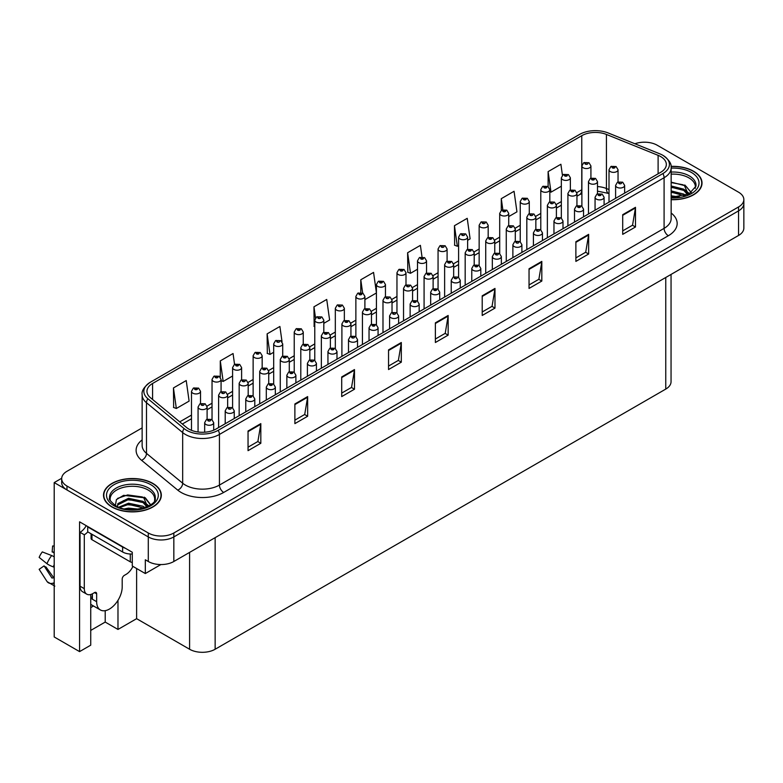 <?xml version="1.0" encoding="UTF-8"?>
<svg xmlns="http://www.w3.org/2000/svg" width="783" height="783" viewBox="0 0 783 783"><rect width="100%" height="100%" fill="white"/><g stroke="black" fill="none" stroke-linecap="round" stroke-linejoin="round"><path stroke-width="1.17" d="M90.73 607.588A19.272 11.128 120 0 0 91.582 607.128A19.272 11.128 120 0 0 93.402 605.925M90.73 594.483L90.73 645.172L79.572 651.613L79.572 521.83L132.288 552.26L132.288 566.021L145.315 573.548L145.315 559.776L148.29 561.499A18.068 10.433 0 0 0 173.836 561.499L738.555 235.458A18.068 10.433 0 0 0 743.85 228.088L743.85 203.502A18.068 10.433 0 0 1 738.555 210.881A18.068 10.433 0 0 0 743.85 203.502L743.85 199.577A18.068 10.433 0 0 0 738.555 192.197L657.24 145.246A18.068 10.433 0 0 0 634.915 143.769M160.887 564.553L145.315 573.548M645.153 142.203L643.783 142.203M142.134 427.9L66.976 471.288A18.068 10.433 0 0 0 61.681 478.667A18.068 10.433 0 0 0 66.976 486.037L148.29 532.988A18.068 10.433 0 0 0 173.836 532.988L173.836 536.923L738.555 210.881L173.836 536.923A18.068 10.433 0 0 1 148.29 536.923A18.068 10.433 0 0 0 173.836 536.923L173.836 561.499M79.572 651.613L54.203 636.961L54.203 482.592L148.29 536.923L66.976 489.972A18.068 10.433 0 0 1 61.681 482.592L61.681 478.667M61.7 478.266L54.203 482.592M671.051 274.441L671.051 381.722A18.068 10.433 180 0 1 665.756 389.092L215.139 649.254A18.068 10.433 180 0 1 189.594 649.254L136.624 618.678L136.624 568.527M136.624 618.678L117.979 629.444L117.979 600.326M90.73 630.423L105.206 622.074L117.979 629.444M105.206 622.074L105.206 610.671M671.148 199.675A28.902 16.688 0 0 0 702.018 183.026A28.902 16.688 0 0 0 693.562 171.232A28.902 16.688 0 0 0 671.051 166.387M152.851 483.405A28.902 16.688 0 0 0 121.355 479.793A28.902 16.688 0 0 0 103.513 495.208A28.902 16.688 0 0 0 111.979 507.002A28.902 16.688 0 0 0 143.475 510.624A28.902 16.688 0 0 0 161.318 495.208A28.902 16.688 0 0 0 152.851 483.405M660.686 156.58A19.272 11.128 180 0 1 666.333 164.45A19.272 11.128 180 0 1 660.686 172.309L216.03 429.035A19.272 11.128 180 0 1 186.618 427.547L150.434 397.705A19.272 11.128 180 0 1 146.95 391.324A19.272 11.128 180 0 1 152.587 383.464L581.759 135.684A19.272 11.128 180 0 1 606.433 134.441L658.111 155.337A19.272 11.128 180 0 1 660.686 156.58M662.878 155.318A22.364 12.91 0 0 0 659.893 153.869L608.205 132.973A22.364 12.91 0 0 0 579.567 134.422L150.405 382.202A22.364 12.91 0 0 0 150.091 382.378A22.364 12.91 0 0 0 147.899 398.733L184.083 428.575A22.364 12.91 0 0 0 218.222 430.298L662.878 173.572A22.364 12.91 0 0 0 663.181 155.494A22.364 12.91 0 0 0 662.878 155.318M248.045 431.002L248.045 450.665L260.817 443.295L260.817 423.623L248.045 431.002M248.045 447.181L257.881 441.495L260.768 424.278A4.815 2.78 -120 0 0 260.817 423.623M257.803 441.543L260.817 443.295M294.878 403.959L294.878 423.623L307.65 416.253L307.65 396.589L294.878 403.959M294.878 420.138L304.714 414.461L307.602 397.245A4.815 2.78 -120 0 0 307.65 396.589M304.626 414.51L307.65 416.253M341.711 376.926L341.711 396.589L354.484 389.21L354.484 369.547L341.711 376.926M341.711 393.095L351.547 387.419L354.435 370.202A4.815 2.78 -120 0 0 354.484 369.547M351.459 387.468L354.484 389.21M388.544 349.884L388.544 369.547L401.317 362.177L401.317 342.514L388.544 349.884M388.544 366.062L398.381 360.376L401.268 343.16A4.815 2.78 -120 0 0 401.317 342.514M398.293 360.434L401.317 362.177M622.71 214.689L622.71 234.352L635.483 226.982L635.483 207.319L622.71 214.689M622.71 230.868L632.547 225.191L635.434 207.965A4.815 2.78 -120 0 0 635.483 207.319M632.458 225.24L635.483 226.982M575.877 241.732L575.877 261.395L588.65 254.015L588.65 234.352L575.877 241.732M575.877 257.901L585.713 252.224L588.601 235.008A4.815 2.78 -120 0 0 588.65 234.352M585.625 252.273L588.65 254.015M529.044 268.765L529.044 288.428L541.816 281.058L541.816 261.395L529.044 268.765M529.044 284.943L538.88 279.267L541.767 262.051A4.815 2.78 -120 0 0 541.816 261.395M538.792 279.316L541.816 281.058M482.211 295.808L482.211 315.471L494.983 308.101L494.983 288.428L482.211 295.808M482.211 311.986L492.047 306.3L494.934 289.084A4.815 2.78 -120 0 0 494.983 288.428M491.959 306.349L494.983 308.101M435.377 322.841L435.377 342.514L448.15 335.134L448.15 315.471L435.377 322.841M435.377 339.019L445.214 333.343L448.101 316.126A4.815 2.78 -120 0 0 448.15 315.471M445.126 333.392L448.15 335.134M173.836 532.988L738.555 206.947A18.068 10.433 0 0 0 743.85 199.577M282.046 341.809L279.893 326.482L267.12 333.861L267.326 353.407M241.614 379.804L241.614 367.609A4.512 2.603 180 0 1 238.835 370.016A4.512 2.603 180 0 1 233.911 369.449A4.512 2.603 180 0 1 232.59 367.609L234.391 364.477A3.015 1.811 57.8 0 1 235.996 364.565A1.507 0.871 0 0 0 236.035 365.769A1.507 0.871 0 0 0 238.169 365.769A1.507 0.871 0 0 0 238.169 364.535A1.507 0.871 0 0 0 236.084 364.506A3.015 1.664 -117.9 0 0 234.675 364.31A3.015 1.664 -117.9 0 0 234.548 364.389L233.06 353.524L220.287 360.894L220.287 377.24M173.454 387.937L176.341 408.481L189.114 401.111L186.227 380.558L173.454 387.937L173.66 407.483M422.017 256.961L420.393 245.363L407.62 252.743L407.826 272.288M467.637 240.303L470.113 238.874L467.226 218.33L454.453 225.7L454.659 245.245M508.725 216.578L516.946 211.841L514.059 191.287L501.286 198.667L501.286 210.402M562.429 175.235L560.892 164.254L548.12 171.624L548.12 186.599M323.81 323.34L329.614 319.993L326.726 299.449L313.954 306.819L314.159 326.364M376.417 292.764L373.56 272.406L360.787 279.776L360.787 292.568M364.898 299.615L376.417 292.969M360.787 279.776L362.646 293.048M407.62 252.743L410.507 273.287L417.505 269.244M410.507 273.287L407.62 272.21M454.453 225.7L457.341 246.254L458.603 245.519M457.341 246.254L454.453 245.167M501.286 198.667L502.833 209.687M548.12 171.624L551.007 192.168L561.342 186.207M551.007 192.168L549.823 191.727M314.776 326.599L313.954 326.286M313.954 306.819L315.52 317.976M267.12 333.861L270.008 354.405L273.678 352.281M282.712 347.065L282.712 346.575M270.008 354.405L267.12 353.329M220.287 360.894L223.175 381.438L232.59 376.006M223.175 381.438L221.07 380.655M176.341 408.481L173.454 407.405M590.92 178.142L590.92 165.937A4.512 2.603 180 0 1 588.131 168.355A4.512 2.603 180 0 1 583.208 167.787A4.512 2.603 180 0 1 581.886 165.937L583.687 162.805A3.015 1.811 57.8 0 1 585.293 162.893A1.507 0.871 0 0 0 585.341 164.097A1.507 0.871 0 0 0 587.465 164.097A1.507 0.871 0 0 0 587.465 162.874A1.507 0.871 0 0 0 585.381 162.844L585.997 163.226M585.381 162.844A3.015 1.664 -117.9 0 0 583.981 162.639A3.015 1.664 -117.9 0 0 583.844 162.727M585.958 163.716L585.293 162.893M618.041 181.95L618.041 169.754A4.512 2.603 180 0 1 615.252 172.162A4.512 2.603 180 0 1 610.329 171.594A4.512 2.603 180 0 1 609.008 169.754L610.809 166.622A3.015 1.811 57.8 0 1 612.414 166.71A1.507 0.871 0 0 0 612.453 167.905A1.507 0.871 0 0 0 614.586 167.905A1.507 0.871 0 0 0 614.586 166.681A1.507 0.871 0 0 0 612.502 166.652L614.126 167.298L613.099 167.542L612.414 166.71M613.118 167.552L613.118 167.033M612.502 166.652A3.015 1.664 -117.9 0 0 611.092 166.446A3.015 1.664 -117.9 0 0 610.965 166.534M624.638 193.127L624.638 185.414A4.512 2.603 180 0 1 621.849 187.822A4.512 2.603 180 0 1 616.926 187.254A4.512 2.603 180 0 1 615.604 185.414L617.405 182.273A3.015 1.811 57.8 0 1 619.01 182.361A1.507 0.871 0 0 0 619.059 183.565A1.507 0.871 0 0 0 621.183 183.565A1.507 0.871 0 0 0 621.183 182.341A1.507 0.871 0 0 0 619.108 182.312L619.715 182.693M619.108 182.312A3.015 1.664 -117.9 0 0 617.699 182.106A3.015 1.664 -117.9 0 0 617.562 182.194M619.676 183.183L619.01 182.361M619.696 183.202L619.676 182.713M570.367 190.005L570.367 177.81A4.512 2.603 180 0 1 567.587 180.217A4.512 2.603 180 0 1 562.664 179.65A4.512 2.603 180 0 1 561.342 177.81L563.143 174.668A3.015 1.811 57.8 0 1 564.749 174.756A1.507 0.871 0 0 0 564.788 175.96A1.507 0.871 0 0 0 566.921 175.96A1.507 0.871 0 0 0 566.921 174.736A1.507 0.871 0 0 0 564.837 174.707L566.461 175.343L565.424 175.588L564.749 174.756M564.837 174.707A3.015 1.664 -117.9 0 0 563.427 174.501A3.015 1.664 -117.9 0 0 563.3 174.589M549.823 201.867L549.823 189.672A4.512 2.603 180 0 1 547.033 192.08A4.512 2.603 180 0 1 542.11 191.512A4.512 2.603 180 0 1 540.789 189.672L542.59 186.53A3.015 1.811 57.8 0 1 544.195 186.618A1.507 0.871 0 0 0 544.244 187.822A1.507 0.871 0 0 0 546.368 187.822A1.507 0.871 0 0 0 546.368 186.599A1.507 0.871 0 0 0 544.293 186.569L545.908 187.206L544.88 187.45L544.195 186.618M544.899 187.47L544.899 186.951M544.293 186.569A3.015 1.664 -117.9 0 0 542.883 186.364A3.015 1.664 -117.9 0 0 542.746 186.452M529.279 213.73L529.279 201.534A4.512 2.603 180 0 1 526.489 203.942A4.512 2.603 180 0 1 521.566 203.374A4.512 2.603 180 0 1 520.245 201.534L522.046 198.393A3.015 1.811 57.8 0 1 523.651 198.481A1.507 0.871 0 0 0 523.7 199.685A1.507 0.871 0 0 0 525.824 199.685A1.507 0.871 0 0 0 525.824 198.461A1.507 0.871 0 0 0 523.739 198.432L525.364 199.068L524.336 199.322L523.651 198.481M524.356 199.332L524.356 198.813M523.739 198.432A3.015 1.664 -117.9 0 0 522.339 198.226A3.015 1.664 -117.9 0 0 522.202 198.314M524.336 199.322L524.316 198.833M508.725 225.592L508.725 213.397A4.512 2.603 180 0 1 505.945 215.805A4.512 2.603 180 0 1 501.022 215.237A4.512 2.603 180 0 1 499.701 213.397L501.502 210.255A3.015 1.811 57.8 0 1 503.107 210.343A1.507 0.871 0 0 0 503.146 211.547A1.507 0.871 0 0 0 505.28 211.547A1.507 0.871 0 0 0 505.28 210.324A1.507 0.871 0 0 0 503.195 210.294L504.82 210.93L503.792 211.185L503.107 210.343M503.812 211.195L503.812 210.676M503.195 210.294A3.015 1.664 -117.9 0 0 501.786 210.089A3.015 1.664 -117.9 0 0 501.658 210.177M597.488 193.812L597.488 181.617A4.512 2.603 180 0 1 594.698 184.025A4.512 2.603 180 0 1 589.785 183.457A4.512 2.603 180 0 1 588.464 181.617L590.265 178.485A3.015 1.811 57.8 0 1 591.87 178.573A1.507 0.871 0 0 0 591.909 179.767A1.507 0.871 0 0 0 594.043 179.767A1.507 0.871 0 0 0 594.043 178.544A1.507 0.871 0 0 0 591.958 178.514L593.573 179.16L592.545 179.405L591.87 178.573M592.565 179.415L592.565 178.896M591.958 178.514A3.015 1.664 -117.9 0 0 590.548 178.309A3.015 1.664 -117.9 0 0 590.421 178.397M576.944 205.675L576.944 193.479A4.512 2.603 180 0 1 574.154 195.887A4.512 2.603 180 0 1 569.231 195.319A4.512 2.603 180 0 1 567.91 193.479L569.711 190.347A3.015 1.811 57.8 0 1 571.316 190.435A1.507 0.871 0 0 0 571.365 191.629A1.507 0.871 0 0 0 573.489 191.629A1.507 0.871 0 0 0 573.489 190.406A1.507 0.871 0 0 0 571.414 190.377L573.029 191.023L572.001 191.267L571.316 190.435M572.021 191.277L572.021 190.758M571.414 190.377A3.015 1.664 -117.9 0 0 570.004 190.171A3.015 1.664 -117.9 0 0 569.867 190.259M556.4 217.537L556.4 205.342A4.512 2.603 180 0 1 553.61 207.749A4.512 2.603 180 0 1 548.687 207.182A4.512 2.603 180 0 1 547.366 205.342L549.167 202.21A3.015 1.811 57.8 0 1 550.772 202.298A1.507 0.871 0 0 0 550.821 203.492A1.507 0.871 0 0 0 552.945 203.492A1.507 0.871 0 0 0 552.945 202.268A1.507 0.871 0 0 0 550.86 202.239L551.477 202.621M550.86 202.239A3.015 1.664 -117.9 0 0 549.46 202.034A3.015 1.664 -117.9 0 0 549.323 202.122M551.438 203.12L550.772 202.298M535.846 229.399L535.846 217.204A4.512 2.603 180 0 1 533.066 219.612A4.512 2.603 180 0 1 528.143 219.044A4.512 2.603 180 0 1 526.822 217.204L528.623 214.072A3.015 1.811 57.8 0 1 530.228 214.16A1.507 0.871 0 0 0 530.267 215.354A1.507 0.871 0 0 0 532.401 215.354A1.507 0.871 0 0 0 532.401 214.131A1.507 0.871 0 0 0 530.316 214.102L530.923 214.493M530.316 214.102A3.015 1.664 -117.9 0 0 528.907 213.896A3.015 1.664 -117.9 0 0 528.779 213.984M530.894 214.982L530.228 214.16M604.094 204.989L604.094 197.277A4.512 2.603 180 0 1 601.305 199.685A4.512 2.603 180 0 1 596.382 199.117A4.512 2.603 180 0 1 595.06 197.277L596.861 194.135A3.015 1.811 57.8 0 1 598.466 194.223A1.507 0.871 0 0 0 598.506 195.427A1.507 0.871 0 0 0 600.639 195.427A1.507 0.871 0 0 0 600.639 194.204A1.507 0.871 0 0 0 598.555 194.174L600.179 194.81L599.152 195.065L598.466 194.223M599.171 195.075L599.171 194.556M598.555 194.174A3.015 1.664 -117.9 0 0 597.145 193.969A3.015 1.664 -117.9 0 0 597.018 194.057M599.152 195.065L599.132 194.576M583.541 216.852L583.541 209.139A4.512 2.603 180 0 1 580.751 211.547A4.512 2.603 180 0 1 575.838 210.979A4.512 2.603 180 0 1 574.507 209.139L576.317 205.998A3.015 1.811 57.8 0 1 577.913 206.086A1.507 0.871 0 0 0 577.962 207.289A1.507 0.871 0 0 0 580.095 207.289A1.507 0.871 0 0 0 580.095 206.066A1.507 0.871 0 0 0 578.011 206.037L579.626 206.673L578.598 206.927L577.913 206.086M578.617 206.937L578.617 206.418M578.011 206.037A3.015 1.664 -117.9 0 0 576.601 205.831A3.015 1.664 -117.9 0 0 576.474 205.919M578.598 206.927L578.588 206.438M562.997 228.714L562.997 221.002A4.512 2.603 180 0 1 560.207 223.409A4.512 2.603 180 0 1 555.284 222.842A4.512 2.603 180 0 1 553.963 221.002L555.764 217.86A3.015 1.811 57.8 0 1 557.369 217.948A1.507 0.871 0 0 0 557.418 219.152A1.507 0.871 0 0 0 559.542 219.152A1.507 0.871 0 0 0 559.542 217.928A1.507 0.871 0 0 0 557.467 217.899L559.082 218.535L558.054 218.79L557.369 217.948M558.073 218.8L558.073 218.281M557.467 217.899A3.015 1.664 -117.9 0 0 556.057 217.694A3.015 1.664 -117.9 0 0 555.92 217.782M542.453 240.577L542.453 232.864A4.512 2.603 180 0 1 539.663 235.272A4.512 2.603 180 0 1 534.74 234.704A4.512 2.603 180 0 1 533.419 232.864L535.22 229.722A3.015 1.811 57.8 0 1 536.825 229.82A1.507 0.871 0 0 0 536.874 231.014A1.507 0.871 0 0 0 538.998 231.014A1.507 0.871 0 0 0 538.998 229.791A1.507 0.871 0 0 0 536.913 229.762L537.53 230.143M536.913 229.762A3.015 1.664 -117.9 0 0 535.513 229.556A3.015 1.664 -117.9 0 0 535.376 229.644M537.49 230.633L536.825 229.82M537.51 230.652L537.49 230.163M671.148 174.149A22.276 12.861 180 0 1 688.874 177.868A22.276 12.861 180 0 1 695.265 188.36M688.218 194.341L684.44 185.551L671.148 182.136M671.08 166.564A28.599 16.512 180 0 1 693.346 171.35A28.599 16.512 180 0 1 701.725 183.026A28.599 16.512 180 0 1 671.148 199.499M671.148 195.819L679.321 196.954M671.148 197.042L675.739 197.345M671.148 190.895L683.765 194.096L685.516 195.437M671.148 192.129L684.45 195.789M671.148 185.982L683.765 189.173L687.983 194.448M671.148 187.215L683.765 190.406L687.621 194.615M671.148 182.566L683.177 184.798M684.508 185.424L686.065 186.305L691.213 192.638M671.148 187.48L680.143 188.634M686.378 191.424L689.197 193.851M671.148 192.403L680.143 193.548M671.148 197.316L674.271 197.414M684.782 184.954L691.32 192.559M684.645 189.799L689.549 193.665M96.652 593.827L94.518 592.594A3.015 1.742 -60 0 1 96.025 592.447A3.015 1.742 -60 0 1 96.652 593.827L96.652 601.687A18.068 10.433 120 0 0 100.39 609.957A18.068 10.433 120 0 0 109.424 609.066A18.068 10.433 120 0 0 122.197 586.947L122.197 579.077A3.015 1.742 -60 0 1 124.321 575.388L126.024 574.409A12.039 6.949 -60 0 0 132.914 566.383M92.394 598.741L92.394 593.817M91.963 598.985A18.068 10.433 -60 0 1 92.394 594.963M54.203 577.639A6.626 5.266 -37.9 0 0 53.244 577.893L51.932 578.02L44.093 565.884A8.261 4.767 120 0 0 45.982 566.98L53.743 577.746M54.203 553.062L54.027 553.052A8.261 4.767 120 0 0 52.138 551.956L54.203 552.064M44.093 565.884L39.15 569.31L46.97 581.417A6.626 5.266 -37.9 0 0 47.186 581.71A6.626 5.266 -37.9 0 0 53.244 583.1L54.203 582.816M54.203 556.909A6.626 1.233 37.7 0 0 51.678 555.548L42.311 551.917A13.849 7.996 120 0 0 39.15 557.398L46.97 563.701A6.626 1.233 -157.7 0 0 53.244 566.863L54.203 567.225M54.203 546.045L52.627 545.966L52.138 551.956M94.518 592.594L92.815 593.583A12.039 6.949 -60 0 1 86.796 594.18L82.538 591.723A12.039 6.949 -60 0 1 80.042 586.203L80.042 532.323A12.039 6.949 120 0 0 86.238 525.667M87.804 531.892A12.039 6.949 -60 0 1 84.3 534.779L80.042 532.323M86.796 594.18A12.039 6.949 -60 0 1 84.3 588.659L84.3 534.779M125.349 548.247A12.039 6.949 180 0 1 122.618 547.072L87.706 526.92A12.039 6.949 0 0 0 88.068 526.734M122.618 547.072L122.618 551.986A12.039 6.949 0 0 0 132.288 553.992M87.706 526.92L87.706 531.833L122.618 551.986M110.266 500.533A22.276 12.861 180 0 1 122.784 487.545A22.276 12.861 180 0 1 148.163 490.041A22.276 12.861 180 0 1 154.554 500.533M147.507 506.513L143.729 497.724L123.645 495.326L116.413 499.603L115.375 505.485M152.636 483.532A28.599 16.512 180 0 1 161.014 495.208A28.599 16.512 180 0 1 143.358 510.457A28.599 16.512 180 0 1 112.184 506.885A28.599 16.512 180 0 1 103.816 495.208A28.599 16.512 180 0 1 121.463 479.95A28.599 16.512 180 0 1 152.636 483.532M124.634 508.852L128.52 508.118L138.611 509.136M128.167 509.381L135.028 509.518M118.82 507.169L128.52 503.195L143.054 506.268L144.806 507.619M119.77 507.531L128.52 504.428L143.739 507.971M117.46 506.581L117.871 503.606L128.52 498.282L143.054 501.355L147.273 506.621M117.401 506.278L117.871 504.839L128.52 499.515L143.054 502.578L146.91 506.787M91.082 533.781L91.082 538.469A3.015 1.742 0 0 0 91.963 539.702L130.281 561.822A3.015 1.742 0 0 0 132.288 562.331M117.587 498.399L127.668 494.925L142.467 496.97M143.798 497.596L145.364 498.487L150.502 504.82M123.283 500.699L127.668 499.848L139.433 500.807M145.667 503.596L148.486 506.033M123.283 505.612L127.668 504.761L139.433 505.73M129.733 509.518L133.56 509.586M144.072 497.127L145.364 497.871L150.62 504.741M143.945 501.972L148.839 505.838M488.181 237.455L488.181 225.259A4.512 2.603 180 0 1 485.391 227.667A4.512 2.603 180 0 1 480.478 227.099A4.512 2.603 180 0 1 479.147 225.259L480.948 222.118A3.015 1.811 57.8 0 1 482.553 222.206A1.507 0.871 0 0 0 482.602 223.409A1.507 0.871 0 0 0 484.736 223.409A1.507 0.871 0 0 0 484.736 222.186A1.507 0.871 0 0 0 482.651 222.157L483.258 222.538M482.651 222.157A3.015 1.664 -117.9 0 0 481.242 221.951A3.015 1.664 -117.9 0 0 481.105 222.039M483.219 223.028L482.553 222.206M483.238 223.047L483.219 222.558M467.637 249.317L467.637 237.122A4.512 2.603 180 0 1 464.848 239.529A4.512 2.603 180 0 1 459.924 238.962A4.512 2.603 180 0 1 458.603 237.122L460.404 233.98A3.015 1.811 57.8 0 1 462.009 234.068A1.507 0.871 0 0 0 462.058 235.272A1.507 0.871 0 0 0 464.182 235.272A1.507 0.871 0 0 0 464.182 234.048A1.507 0.871 0 0 0 462.107 234.019L462.714 234.401M462.107 234.019A3.015 1.664 -117.9 0 0 460.698 233.814A3.015 1.664 -117.9 0 0 460.561 233.902M462.675 234.89L462.009 234.068M462.694 234.91L462.675 234.42M447.093 261.179L447.093 248.984A4.512 2.603 180 0 1 444.304 251.392A4.512 2.603 180 0 1 439.38 250.824A4.512 2.603 180 0 1 438.059 248.984L439.86 245.842A3.015 1.811 57.8 0 1 441.465 245.94A1.507 0.871 0 0 0 441.504 247.134A1.507 0.871 0 0 0 443.638 247.134A1.507 0.871 0 0 0 443.638 245.911A1.507 0.871 0 0 0 441.553 245.882L442.17 246.263M441.553 245.882A3.015 1.664 -117.9 0 0 440.144 245.676A3.015 1.664 -117.9 0 0 440.017 245.764M442.131 246.753L441.465 245.94M515.302 241.262L515.302 229.067A4.512 2.603 180 0 1 512.513 231.474A4.512 2.603 180 0 1 507.59 230.907A4.512 2.603 180 0 1 506.268 229.067L508.069 225.935A3.015 1.811 57.8 0 1 509.674 226.023A1.507 0.871 0 0 0 509.723 227.227A1.507 0.871 0 0 0 511.847 227.227A1.507 0.871 0 0 0 511.847 225.993A1.507 0.871 0 0 0 509.772 225.964L510.379 226.356M509.772 225.964A3.015 1.664 -117.9 0 0 508.363 225.768A3.015 1.664 -117.9 0 0 508.226 225.847M510.34 226.845L509.674 226.023M494.758 253.124L494.758 240.929A4.512 2.603 180 0 1 491.969 243.337A4.512 2.603 180 0 1 487.046 242.769A4.512 2.603 180 0 1 485.724 240.929L487.525 237.797A3.015 1.811 57.8 0 1 489.13 237.885A1.507 0.871 0 0 0 489.179 239.089A1.507 0.871 0 0 0 491.303 239.089A1.507 0.871 0 0 0 491.303 237.856A1.507 0.871 0 0 0 489.228 237.826L490.843 238.472L489.815 238.717L489.13 237.885M489.228 237.826A3.015 1.664 -117.9 0 0 487.819 237.631A3.015 1.664 -117.9 0 0 487.682 237.709M474.204 264.987L474.204 252.792A4.512 2.603 180 0 1 471.425 255.199A4.512 2.603 180 0 1 466.502 254.632A4.512 2.603 180 0 1 465.18 252.792L466.981 249.66A3.015 1.811 57.8 0 1 468.586 249.748A1.507 0.871 0 0 0 468.625 250.951A1.507 0.871 0 0 0 470.759 250.951A1.507 0.871 0 0 0 470.759 249.718A1.507 0.871 0 0 0 468.674 249.689L470.299 250.335L469.271 250.58L468.586 249.748M469.291 250.589L469.291 250.08M468.674 249.689A3.015 1.664 -117.9 0 0 467.265 249.493A3.015 1.664 -117.9 0 0 467.138 249.571M453.66 276.849L453.66 264.654A4.512 2.603 180 0 1 450.871 267.062A4.512 2.603 180 0 1 445.958 266.494A4.512 2.603 180 0 1 444.627 264.654L446.427 261.522A3.015 1.811 57.8 0 1 448.033 261.61A1.507 0.871 0 0 0 448.082 262.814A1.507 0.871 0 0 0 450.215 262.814A1.507 0.871 0 0 0 450.215 261.581A1.507 0.871 0 0 0 448.13 261.551L449.745 262.197L448.718 262.442L448.033 261.61M448.737 262.452L448.737 261.943M448.13 261.551A3.015 1.664 -117.9 0 0 446.721 261.356A3.015 1.664 -117.9 0 0 446.584 261.434M521.899 252.439L521.899 244.727A4.512 2.603 180 0 1 519.119 247.134A4.512 2.603 180 0 1 514.196 246.567A4.512 2.603 180 0 1 512.875 244.727L514.676 241.585A3.015 1.811 57.8 0 1 516.281 241.683A1.507 0.871 0 0 0 516.32 242.877A1.507 0.871 0 0 0 518.454 242.877A1.507 0.871 0 0 0 518.454 241.653A1.507 0.871 0 0 0 516.369 241.624L516.976 242.006M516.369 241.624A3.015 1.664 -117.9 0 0 514.96 241.418A3.015 1.664 -117.9 0 0 514.832 241.507M516.946 242.505L516.281 241.683M501.355 264.302L501.355 256.589A4.512 2.603 180 0 1 498.565 258.997A4.512 2.603 180 0 1 493.642 258.429A4.512 2.603 180 0 1 492.321 256.589L494.122 253.447A3.015 1.811 57.8 0 1 495.727 253.545A1.507 0.871 0 0 0 495.776 254.739A1.507 0.871 0 0 0 497.9 254.739A1.507 0.871 0 0 0 497.9 253.516A1.507 0.871 0 0 0 495.825 253.486L496.432 253.868M495.825 253.486A3.015 1.664 -117.9 0 0 494.416 253.281A3.015 1.664 -117.9 0 0 494.279 253.369M496.393 254.367L495.727 253.545M480.811 276.164L480.811 268.452A4.512 2.603 180 0 1 478.022 270.859A4.512 2.603 180 0 1 473.098 270.292A4.512 2.603 180 0 1 471.777 268.452L473.578 265.31A3.015 1.811 57.8 0 1 475.183 265.408A1.507 0.871 0 0 0 475.232 266.602A1.507 0.871 0 0 0 477.356 266.602A1.507 0.871 0 0 0 477.356 265.378A1.507 0.871 0 0 0 475.271 265.349L476.896 265.995L475.868 266.24L475.183 265.408M475.888 266.249L475.888 265.731M475.271 265.349A3.015 1.664 -117.9 0 0 473.872 265.143A3.015 1.664 -117.9 0 0 473.735 265.231M460.257 288.027L460.257 280.314A4.512 2.603 180 0 1 457.478 282.722A4.512 2.603 180 0 1 452.554 282.154A4.512 2.603 180 0 1 451.233 280.314L453.034 277.172A3.015 1.811 57.8 0 1 454.639 277.27A1.507 0.871 0 0 0 454.678 278.464A1.507 0.871 0 0 0 456.812 278.464A1.507 0.871 0 0 0 456.812 277.241A1.507 0.871 0 0 0 454.727 277.211L455.334 277.593M454.727 277.211A3.015 1.664 -117.9 0 0 453.318 277.006A3.015 1.664 -117.9 0 0 453.191 277.094M455.305 277.622L454.639 277.27M426.539 273.042L426.539 260.847A4.512 2.603 180 0 1 423.75 263.254A4.512 2.603 180 0 1 418.836 262.687A4.512 2.603 180 0 1 417.505 260.847L419.306 257.705A3.015 1.811 57.8 0 1 420.911 257.803A1.507 0.871 0 0 0 420.96 258.997A1.507 0.871 0 0 0 423.094 258.997A1.507 0.871 0 0 0 423.094 257.773A1.507 0.871 0 0 0 421.009 257.744L422.624 258.39L421.597 258.635L420.911 257.803M421.009 257.744A3.015 1.664 -117.9 0 0 419.6 257.538A3.015 1.664 -117.9 0 0 419.473 257.627M405.995 284.904L405.995 272.709A4.512 2.603 180 0 1 403.206 275.117A4.512 2.603 180 0 1 398.283 274.549A4.512 2.603 180 0 1 396.961 272.709L398.762 269.567A3.015 1.811 57.8 0 1 400.367 269.665A1.507 0.871 0 0 0 400.416 270.859A1.507 0.871 0 0 0 402.54 270.859A1.507 0.871 0 0 0 402.54 269.636A1.507 0.871 0 0 0 400.465 269.606L402.08 270.252L401.053 270.497L400.367 269.665M401.072 270.507L401.072 269.988M400.465 269.606A3.015 1.664 -117.9 0 0 399.056 269.401A3.015 1.664 -117.9 0 0 398.919 269.489M385.451 296.767L385.451 284.572A4.512 2.603 180 0 1 382.662 286.979A4.512 2.603 180 0 1 377.739 286.412A4.512 2.603 180 0 1 376.417 284.572L378.218 281.43A3.015 1.811 57.8 0 1 379.824 281.528A1.507 0.871 0 0 0 379.863 282.722A1.507 0.871 0 0 0 381.996 282.722A1.507 0.871 0 0 0 381.996 281.498A1.507 0.871 0 0 0 379.912 281.469L381.536 282.115L380.509 282.36L379.824 281.528M380.528 282.369L380.528 281.851M379.912 281.469A3.015 1.664 -117.9 0 0 378.512 281.263A3.015 1.664 -117.9 0 0 378.375 281.351M364.898 308.629L364.898 296.434A4.512 2.603 180 0 1 362.118 298.842A4.512 2.603 180 0 1 357.195 298.274A4.512 2.603 180 0 1 355.874 296.434L357.674 293.302A3.015 1.811 57.8 0 1 359.28 293.39A1.507 0.871 0 0 0 359.319 294.584A1.507 0.871 0 0 0 361.452 294.584A1.507 0.871 0 0 0 361.452 293.361A1.507 0.871 0 0 0 359.368 293.331L360.983 293.977L359.955 294.222L359.28 293.39M359.974 294.232L359.974 293.713M359.368 293.331A3.015 1.664 -117.9 0 0 357.958 293.126A3.015 1.664 -117.9 0 0 357.831 293.214M344.354 320.492L344.354 308.296A4.512 2.603 180 0 1 341.564 310.704A4.512 2.603 180 0 1 336.641 310.137A4.512 2.603 180 0 1 335.32 308.296L337.121 305.164A3.015 1.811 57.8 0 1 338.726 305.253A1.507 0.871 0 0 0 338.775 306.447A1.507 0.871 0 0 0 340.899 306.447A1.507 0.871 0 0 0 340.899 305.223A1.507 0.871 0 0 0 338.824 305.194L339.43 305.576M338.824 305.194A3.015 1.664 -117.9 0 0 337.414 304.988A3.015 1.664 -117.9 0 0 337.277 305.076M339.391 306.075L338.726 305.253M323.81 332.354L323.81 320.159A4.512 2.603 180 0 1 321.02 322.567A4.512 2.603 180 0 1 316.097 321.999A4.512 2.603 180 0 1 314.776 320.159L316.577 317.027A3.015 1.811 57.8 0 1 318.182 317.115A1.507 0.871 0 0 0 318.231 318.309A1.507 0.871 0 0 0 320.355 318.309A1.507 0.871 0 0 0 320.355 317.086A1.507 0.871 0 0 0 318.27 317.056L318.887 317.438M318.27 317.056A3.015 1.664 -117.9 0 0 316.87 316.851A3.015 1.664 -117.9 0 0 316.733 316.939M318.847 317.937L318.182 317.115M433.116 288.712L433.116 276.516A4.512 2.603 180 0 1 430.327 278.924A4.512 2.603 180 0 1 425.404 278.356A4.512 2.603 180 0 1 424.083 276.516L425.883 273.384A3.015 1.811 57.8 0 1 427.489 273.473A1.507 0.871 0 0 0 427.538 274.676A1.507 0.871 0 0 0 429.661 274.676A1.507 0.871 0 0 0 429.661 273.443A1.507 0.871 0 0 0 427.587 273.414L429.201 274.06L428.174 274.304L427.489 273.473M428.193 274.314L428.193 273.805M427.587 273.414A3.015 1.664 -117.9 0 0 426.177 273.218A3.015 1.664 -117.9 0 0 426.04 273.296M412.572 300.574L412.572 288.379A4.512 2.603 180 0 1 409.783 290.787A4.512 2.603 180 0 1 404.86 290.219A4.512 2.603 180 0 1 403.539 288.379L405.34 285.247A3.015 1.811 57.8 0 1 406.945 285.335A1.507 0.871 0 0 0 406.984 286.539A1.507 0.871 0 0 0 409.118 286.539A1.507 0.871 0 0 0 409.118 285.306A1.507 0.871 0 0 0 407.033 285.276L407.649 285.668M407.033 285.276A3.015 1.664 -117.9 0 0 405.623 285.081A3.015 1.664 -117.9 0 0 405.496 285.159M407.61 286.157L406.945 285.335M392.019 312.437L392.019 300.241A4.512 2.603 180 0 1 389.229 302.649A4.512 2.603 180 0 1 384.316 302.081A4.512 2.603 180 0 1 382.985 300.241L384.796 297.109A3.015 1.811 57.8 0 1 386.391 297.197A1.507 0.871 0 0 0 386.44 298.401A1.507 0.871 0 0 0 388.574 298.401A1.507 0.871 0 0 0 388.574 297.168A1.507 0.871 0 0 0 386.489 297.139L387.096 297.53M386.489 297.139A3.015 1.664 -117.9 0 0 385.079 296.943A3.015 1.664 -117.9 0 0 384.952 297.021M387.066 298.02L386.391 297.197M371.475 324.299L371.475 312.104A4.512 2.603 180 0 1 368.685 314.512A4.512 2.603 180 0 1 363.762 313.944A4.512 2.603 180 0 1 362.441 312.104L364.242 308.972A3.015 1.811 57.8 0 1 365.847 309.06A1.507 0.871 0 0 0 365.896 310.264A1.507 0.871 0 0 0 368.02 310.264A1.507 0.871 0 0 0 368.02 309.031A1.507 0.871 0 0 0 365.945 309.001L367.56 309.647L366.532 309.892L365.847 309.06M366.552 309.902L366.552 309.393M365.945 309.001A3.015 1.664 -117.9 0 0 364.535 308.805A3.015 1.664 -117.9 0 0 364.398 308.884M350.931 336.161L350.931 323.966A4.512 2.603 180 0 1 348.141 326.374A4.512 2.603 180 0 1 343.218 325.806A4.512 2.603 180 0 1 341.897 323.966L343.698 320.834A3.015 1.811 57.8 0 1 345.303 320.922A1.507 0.871 0 0 0 345.352 322.126A1.507 0.871 0 0 0 347.476 322.126A1.507 0.871 0 0 0 347.476 320.893A1.507 0.871 0 0 0 345.391 320.864L347.016 321.51L345.988 321.754L345.303 320.922M345.391 320.864A3.015 1.664 -117.9 0 0 343.991 320.668A3.015 1.664 -117.9 0 0 343.854 320.746M330.377 348.024L330.377 335.829A4.512 2.603 180 0 1 327.597 338.236A4.512 2.603 180 0 1 322.674 337.669A4.512 2.603 180 0 1 321.353 335.829L323.154 332.697A3.015 1.811 57.8 0 1 324.759 332.785A1.507 0.871 0 0 0 324.798 333.989A1.507 0.871 0 0 0 326.932 333.989A1.507 0.871 0 0 0 326.932 332.755A1.507 0.871 0 0 0 324.847 332.726L326.462 333.372L325.434 333.617L324.759 332.785M324.847 332.726A3.015 1.664 -117.9 0 0 323.438 332.53A3.015 1.664 -117.9 0 0 323.31 332.609M439.713 299.889L439.713 292.176A4.512 2.603 180 0 1 436.924 294.584A4.512 2.603 180 0 1 432.001 294.017A4.512 2.603 180 0 1 430.679 292.176L432.48 289.044A3.015 1.811 57.8 0 1 434.085 289.133A1.507 0.871 0 0 0 434.134 290.327A1.507 0.871 0 0 0 436.258 290.327A1.507 0.871 0 0 0 436.258 289.103A1.507 0.871 0 0 0 434.183 289.074L435.798 289.72L434.771 289.964L434.085 289.133M434.79 289.974L434.79 289.456M434.183 289.074A3.015 1.664 -117.9 0 0 432.774 288.868A3.015 1.664 -117.9 0 0 432.637 288.956M419.169 311.751L419.169 304.039A4.512 2.603 180 0 1 416.38 306.447A4.512 2.603 180 0 1 411.457 305.879A4.512 2.603 180 0 1 410.135 304.039L411.936 300.907A3.015 1.811 57.8 0 1 413.541 300.995A1.507 0.871 0 0 0 413.59 302.189A1.507 0.871 0 0 0 415.714 302.189A1.507 0.871 0 0 0 415.714 300.966A1.507 0.871 0 0 0 413.639 300.936L415.254 301.582L414.227 301.827L413.541 300.995M414.246 301.837L414.246 301.318M413.639 300.936A3.015 1.664 -117.9 0 0 412.23 300.731A3.015 1.664 -117.9 0 0 412.093 300.819M398.625 323.614L398.625 315.901A4.512 2.603 180 0 1 395.836 318.309A4.512 2.603 180 0 1 390.913 317.741A4.512 2.603 180 0 1 389.591 315.901L391.392 312.769A3.015 1.811 57.8 0 1 392.997 312.857A1.507 0.871 0 0 0 393.037 314.052A1.507 0.871 0 0 0 395.17 314.052A1.507 0.871 0 0 0 395.17 312.828A1.507 0.871 0 0 0 393.086 312.799L393.702 313.18M393.086 312.799A3.015 1.664 -117.9 0 0 391.676 312.593A3.015 1.664 -117.9 0 0 391.549 312.681M393.663 313.68L392.997 312.857M378.072 335.476L378.072 327.764A4.512 2.603 180 0 1 375.282 330.172A4.512 2.603 180 0 1 370.369 329.604A4.512 2.603 180 0 1 369.038 327.764L370.839 324.632A3.015 1.811 57.8 0 1 372.444 324.72A1.507 0.871 0 0 0 372.493 325.914A1.507 0.871 0 0 0 374.626 325.914A1.507 0.871 0 0 0 374.626 324.691A1.507 0.871 0 0 0 372.542 324.661L374.157 325.307L373.129 325.552L372.444 324.72M373.148 325.562L373.148 325.043M372.542 324.661A3.015 1.664 -117.9 0 0 371.132 324.456A3.015 1.664 -117.9 0 0 371.005 324.544M357.528 347.339L357.528 339.626A4.512 2.603 180 0 1 354.738 342.034A4.512 2.603 180 0 1 349.815 341.466A4.512 2.603 180 0 1 348.494 339.626L350.295 336.494A3.015 1.811 57.8 0 1 351.9 336.582A1.507 0.871 0 0 0 351.949 337.776A1.507 0.871 0 0 0 354.073 337.776A1.507 0.871 0 0 0 354.073 336.553A1.507 0.871 0 0 0 351.998 336.524L352.604 336.915M351.998 336.524A3.015 1.664 -117.9 0 0 350.588 336.318A3.015 1.664 -117.9 0 0 350.451 336.406M352.565 337.404L351.9 336.582M336.984 359.201L336.984 351.489A4.512 2.603 180 0 1 334.194 353.896A4.512 2.603 180 0 1 329.271 353.329A4.512 2.603 180 0 1 327.95 351.489L329.751 348.357A3.015 1.811 57.8 0 1 331.356 348.445A1.507 0.871 0 0 0 331.395 349.649A1.507 0.871 0 0 0 333.529 349.649A1.507 0.871 0 0 0 333.529 348.415A1.507 0.871 0 0 0 331.444 348.386L333.069 349.032L332.041 349.277L331.356 348.445M331.444 348.386A3.015 1.664 -117.9 0 0 330.034 348.19A3.015 1.664 -117.9 0 0 329.907 348.269M303.256 344.217L303.256 332.021A4.512 2.603 180 0 1 300.476 334.429A4.512 2.603 180 0 1 295.553 333.861A4.512 2.603 180 0 1 294.232 332.021L296.033 328.889A3.015 1.811 57.8 0 1 297.638 328.977A1.507 0.871 0 0 0 297.677 330.172A1.507 0.871 0 0 0 299.811 330.172A1.507 0.871 0 0 0 299.811 328.948A1.507 0.871 0 0 0 297.726 328.919L299.351 329.565L298.323 329.809L297.638 328.977M298.333 329.819L298.333 329.3M297.726 328.919A3.015 1.664 -117.9 0 0 296.317 328.713A3.015 1.664 -117.9 0 0 296.189 328.801M282.712 356.079L282.712 343.884A4.512 2.603 180 0 1 279.923 346.292A4.512 2.603 180 0 1 274.999 345.724A4.512 2.603 180 0 1 273.678 343.884L275.479 340.752A3.015 1.811 57.8 0 1 277.084 340.84A1.507 0.871 0 0 0 277.133 342.034A1.507 0.871 0 0 0 279.257 342.034A1.507 0.871 0 0 0 279.257 340.811A1.507 0.871 0 0 0 277.182 340.781L277.789 341.163M277.182 340.781A3.015 1.664 -117.9 0 0 275.773 340.576A3.015 1.664 -117.9 0 0 275.636 340.664M277.75 341.192L277.084 340.84M262.168 367.941L262.168 355.746A4.512 2.603 180 0 1 259.379 358.154A4.512 2.603 180 0 1 254.455 357.586A4.512 2.603 180 0 1 253.134 355.746L254.935 352.614A3.015 1.811 57.8 0 1 256.54 352.702A1.507 0.871 0 0 0 256.589 353.896A1.507 0.871 0 0 0 258.713 353.896A1.507 0.871 0 0 0 258.713 352.673A1.507 0.871 0 0 0 256.638 352.644L258.253 353.29L257.225 353.534L256.54 352.702M257.245 353.544L257.245 353.035M256.638 352.644A3.015 1.664 -117.9 0 0 255.229 352.438A3.015 1.664 -117.9 0 0 255.092 352.526M236.701 365.407L237.533 364.907L236.681 365.397L235.996 364.565M236.084 364.506L236.701 364.898M221.07 391.666L221.07 379.471A4.512 2.603 180 0 1 218.281 381.879A4.512 2.603 180 0 1 213.368 381.311A4.512 2.603 180 0 1 212.036 379.471L213.837 376.339A3.015 1.811 57.8 0 1 215.442 376.427A1.507 0.871 0 0 0 215.491 377.631A1.507 0.871 0 0 0 217.625 377.631A1.507 0.871 0 0 0 217.625 376.398A1.507 0.871 0 0 0 215.54 376.369L217.155 377.014L216.128 377.259L215.442 376.427M216.147 377.269L216.147 376.76M215.54 376.369A3.015 1.664 -117.9 0 0 214.131 376.173A3.015 1.664 -117.9 0 0 214.004 376.251M200.526 403.529L200.526 391.334A4.512 2.603 180 0 1 197.737 393.741A4.512 2.603 180 0 1 192.814 393.174A4.512 2.603 180 0 1 191.492 391.334L193.293 388.202A3.015 1.811 57.8 0 1 194.898 388.29A1.507 0.871 0 0 0 194.947 389.494A1.507 0.871 0 0 0 197.071 389.494A1.507 0.871 0 0 0 197.071 388.26A1.507 0.871 0 0 0 194.996 388.231L196.611 388.877L195.584 389.122L194.898 388.29M195.603 389.131L195.603 388.622M194.996 388.231A3.015 1.664 -117.9 0 0 193.587 388.035A3.015 1.664 -117.9 0 0 193.45 388.114M309.833 359.886L309.833 347.691A4.512 2.603 180 0 1 307.044 350.099A4.512 2.603 180 0 1 302.121 349.531A4.512 2.603 180 0 1 300.799 347.691L302.6 344.559A3.015 1.811 57.8 0 1 304.205 344.647A1.507 0.871 0 0 0 304.254 345.851A1.507 0.871 0 0 0 306.378 345.851A1.507 0.871 0 0 0 306.378 344.618A1.507 0.871 0 0 0 304.303 344.589L305.918 345.234L304.89 345.479L304.205 344.647M304.91 345.489L304.91 344.98M304.303 344.589A3.015 1.664 -117.9 0 0 302.894 344.393A3.015 1.664 -117.9 0 0 302.757 344.471M289.289 371.749L289.289 359.554A4.512 2.603 180 0 1 286.5 361.961A4.512 2.603 180 0 1 281.577 361.394A4.512 2.603 180 0 1 280.255 359.554L282.056 356.422A3.015 1.811 57.8 0 1 283.661 356.51A1.507 0.871 0 0 0 283.71 357.714A1.507 0.871 0 0 0 285.834 357.714A1.507 0.871 0 0 0 285.834 356.48A1.507 0.871 0 0 0 283.749 356.461L285.374 357.097L284.346 357.342L283.661 356.51M284.366 357.351L284.366 356.842M283.749 356.461A3.015 1.664 -117.9 0 0 282.35 356.255A3.015 1.664 -117.9 0 0 282.213 356.343M268.735 383.611L268.735 371.416A4.512 2.603 180 0 1 265.956 373.824A4.512 2.603 180 0 1 261.033 373.256A4.512 2.603 180 0 1 259.711 371.416L261.512 368.284A3.015 1.811 57.8 0 1 263.117 368.372A1.507 0.871 0 0 0 263.157 369.576A1.507 0.871 0 0 0 265.29 369.576A1.507 0.871 0 0 0 265.29 368.343A1.507 0.871 0 0 0 263.205 368.323L264.83 368.959L263.802 369.204L263.117 368.372M263.812 369.214L263.812 368.705M263.205 368.323A3.015 1.664 -117.9 0 0 261.796 368.118A3.015 1.664 -117.9 0 0 261.669 368.206M248.191 395.474L248.191 383.279A4.512 2.603 180 0 1 245.402 385.686A4.512 2.603 180 0 1 240.479 385.128A4.512 2.603 180 0 1 239.158 383.279L240.958 380.147A3.015 1.811 57.8 0 1 242.564 380.235A1.507 0.871 0 0 0 242.613 381.438A1.507 0.871 0 0 0 244.736 381.438A1.507 0.871 0 0 0 244.736 380.205A1.507 0.871 0 0 0 242.661 380.186L243.268 380.567M242.661 380.186A3.015 1.664 -117.9 0 0 241.252 379.98A3.015 1.664 -117.9 0 0 241.115 380.068M243.229 381.057L242.564 380.235M227.647 407.336L227.647 395.141A4.512 2.603 180 0 1 224.858 397.549A4.512 2.603 180 0 1 219.935 396.991A4.512 2.603 180 0 1 218.614 395.141L220.415 392.009A3.015 1.811 57.8 0 1 222.02 392.097A1.507 0.871 0 0 0 222.069 393.301A1.507 0.871 0 0 0 224.192 393.301A1.507 0.871 0 0 0 224.192 392.068A1.507 0.871 0 0 0 222.118 392.048L222.724 392.43M222.118 392.048A3.015 1.664 -117.9 0 0 220.708 391.843A3.015 1.664 -117.9 0 0 220.571 391.931M222.685 392.919L222.02 392.097M207.103 419.199L207.103 407.003A4.512 2.603 180 0 1 204.314 409.411A4.512 2.603 180 0 1 199.391 408.853A4.512 2.603 180 0 1 198.07 407.003L199.871 403.871A3.015 1.811 57.8 0 1 201.476 403.959A1.507 0.871 0 0 0 201.515 405.163A1.507 0.871 0 0 0 203.649 405.163A1.507 0.871 0 0 0 203.649 403.93A1.507 0.871 0 0 0 201.564 403.911L202.18 404.292M201.564 403.911A3.015 1.664 -117.9 0 0 200.154 403.705A3.015 1.664 -117.9 0 0 200.027 403.793M202.141 404.782L201.476 403.959M316.43 371.064L316.43 363.351A4.512 2.603 180 0 1 313.64 365.759A4.512 2.603 180 0 1 308.727 365.191A4.512 2.603 180 0 1 307.406 363.351L309.207 360.219A3.015 1.811 57.8 0 1 310.812 360.307A1.507 0.871 0 0 0 310.851 361.511A1.507 0.871 0 0 0 312.985 361.511A1.507 0.871 0 0 0 312.985 360.278A1.507 0.871 0 0 0 310.9 360.249L311.507 360.64M310.9 360.249A3.015 1.664 -117.9 0 0 309.491 360.053A3.015 1.664 -117.9 0 0 309.363 360.131M311.477 361.129L310.812 360.307M295.886 382.926L295.886 375.214A4.512 2.603 180 0 1 293.096 377.621A4.512 2.603 180 0 1 288.173 377.054A4.512 2.603 180 0 1 286.852 375.214L288.653 372.082A3.015 1.811 57.8 0 1 290.258 372.17A1.507 0.871 0 0 0 290.307 373.374A1.507 0.871 0 0 0 292.431 373.374A1.507 0.871 0 0 0 292.431 372.14A1.507 0.871 0 0 0 290.356 372.111L291.971 372.757L290.943 373.002L290.258 372.17M290.963 373.011L290.963 372.502M290.356 372.111A3.015 1.664 -117.9 0 0 288.947 371.915A3.015 1.664 -117.9 0 0 288.81 371.994M275.342 394.789L275.342 387.076A4.512 2.603 180 0 1 272.553 389.484A4.512 2.603 180 0 1 267.629 388.916A4.512 2.603 180 0 1 266.308 387.076L268.109 383.944A3.015 1.811 57.8 0 1 269.714 384.032A1.507 0.871 0 0 0 269.763 385.236A1.507 0.871 0 0 0 271.887 385.236A1.507 0.871 0 0 0 271.887 384.003A1.507 0.871 0 0 0 269.802 383.973L271.427 384.619L270.399 384.864L269.714 384.032M270.419 384.874L270.419 384.365M269.802 383.973A3.015 1.664 -117.9 0 0 268.403 383.778A3.015 1.664 -117.9 0 0 268.266 383.856M254.788 406.651L254.788 398.939A4.512 2.603 180 0 1 252.009 401.346A4.512 2.603 180 0 1 247.085 400.779A4.512 2.603 180 0 1 245.764 398.939L247.565 395.806A3.015 1.811 57.8 0 1 249.17 395.895A1.507 0.871 0 0 0 249.209 397.098A1.507 0.871 0 0 0 251.343 397.098A1.507 0.871 0 0 0 251.343 395.865A1.507 0.871 0 0 0 249.258 395.836L250.883 396.482L249.846 396.727L249.17 395.895M249.865 396.736L249.865 396.227M249.258 395.836A3.015 1.664 -117.9 0 0 247.849 395.64A3.015 1.664 -117.9 0 0 247.722 395.718M234.244 418.514L234.244 410.801A4.512 2.603 180 0 1 231.455 413.209A4.512 2.603 180 0 1 226.532 412.641A4.512 2.603 180 0 1 225.21 410.801L227.011 407.669A3.015 1.811 57.8 0 1 228.616 407.757A1.507 0.871 0 0 0 228.665 408.961A1.507 0.871 0 0 0 230.789 408.961A1.507 0.871 0 0 0 230.789 407.728A1.507 0.871 0 0 0 228.714 407.698L229.321 408.09M228.714 407.698A3.015 1.664 -117.9 0 0 227.305 407.503A3.015 1.664 -117.9 0 0 227.168 407.581M229.282 408.579L228.616 407.757M213.7 430.18L213.7 422.663A4.512 2.603 180 0 1 210.911 425.071A4.512 2.603 180 0 1 205.988 424.503A4.512 2.603 180 0 1 204.666 422.663L206.467 419.531A3.015 1.811 57.8 0 1 208.072 419.619A1.507 0.871 0 0 0 208.121 420.823A1.507 0.871 0 0 0 210.245 420.823A1.507 0.871 0 0 0 210.245 419.59A1.507 0.871 0 0 0 208.161 419.561L208.777 419.952M208.161 419.561A3.015 1.664 -117.9 0 0 206.761 419.365A3.015 1.664 -117.9 0 0 206.624 419.443M208.738 420.442L208.072 419.619M738.555 235.458L738.555 206.947M148.29 561.499L148.29 532.988M215.139 649.254L215.139 537.657M665.756 389.092L665.756 277.495M189.594 649.254L189.594 552.406M671.148 213.015A30.106 17.383 180 0 1 668.349 235.732L223.693 492.448A6.019 3.475 60 0 1 219.436 485.078L664.092 228.362A24.087 13.908 0 0 0 671.148 218.526L671.148 167.885A24.087 13.908 180 0 1 664.092 177.721A6.019 3.475 -120 0 0 662.878 173.572M223.693 492.448A30.106 17.383 180 0 1 181.118 492.448A30.106 17.383 180 0 1 177.741 490.129L141.557 460.296A30.106 17.383 180 0 1 142.134 439.889M185.375 485.078A24.087 13.908 0 0 0 219.436 485.078L219.436 434.438A24.087 13.908 180 0 1 182.674 432.588L146.49 402.746A24.087 13.908 180 0 1 142.134 394.769L142.134 445.41A24.087 13.908 0 0 0 146.49 453.377L182.674 483.219A24.087 13.908 0 0 0 185.375 485.078M147.899 398.733A6.019 4.023 129.5 0 0 146.49 402.746L146.49 453.377A6.019 4.023 -50.5 0 1 141.557 460.296M184.083 428.575A6.019 4.023 129.5 0 0 182.674 432.588L182.674 483.219A6.019 4.023 -50.5 0 1 177.741 490.129M218.222 430.298A6.019 3.475 60 0 1 219.436 434.438L664.092 177.721L664.092 228.362A6.019 3.475 60 0 0 668.349 235.732M66.976 486.037L66.976 489.972M152.587 383.464L152.587 399.487M658.111 155.337L658.111 173.797M606.433 134.441L606.433 188.517A19.272 11.128 0 0 0 597.488 186.569M609.008 189.555L606.433 188.517A10.835 5.08 -68 0 0 608.587 193.44L597.488 191.14M581.886 189.692A19.272 11.128 0 0 0 581.759 189.76L576.836 192.608M581.759 135.684L581.759 189.76A10.835 6.254 60 0 1 579.508 194.722L576.944 196.21M561.342 201.554L556.282 204.471M540.789 213.416L535.738 216.333M520.245 225.279L515.194 228.196M499.701 237.141L494.65 240.058M479.147 249.004L474.097 251.92M458.603 260.866L453.553 263.783M438.059 272.729L433.009 275.645M417.505 284.591L412.455 287.508M396.961 296.454L391.911 299.37M376.417 308.316L371.367 311.233M355.874 320.178L350.813 323.095M335.32 332.041L330.269 334.958M314.776 343.903L309.725 346.82M294.232 355.766L289.181 358.683M273.678 367.628L268.628 370.545M253.134 379.491L248.084 382.407M232.59 391.353L227.54 394.27M212.036 403.216L206.986 406.132M191.492 415.078L179.738 421.871M435.377 323.467L448.101 316.126M482.211 296.434L494.934 289.084M529.044 269.391L541.767 262.051M575.877 242.348L588.601 235.008M622.71 215.315L635.434 207.965M388.544 350.51L401.268 343.16M341.711 377.543L354.435 370.202M294.878 404.586L307.602 397.245M248.045 431.629L260.768 424.278M671.148 172.074A22.893 13.223 180 0 1 689.314 175.891A22.893 13.223 180 0 1 695.96 186.188L689.079 193.91L671.148 197.375M671.148 168.13A25.888 14.946 180 0 1 691.428 172.456A25.888 14.946 180 0 1 696.645 189.271A25.888 14.946 180 0 1 671.148 197.933M96.652 601.687L92.394 599.23M51.678 555.548A20.593 11.892 120 0 0 46.97 563.701M53.244 583.1A18.87 10.893 120 0 0 54.203 584.108M54.203 564.749A18.87 10.893 120 0 0 53.244 566.863M54.203 566.647A18.263 10.541 120 0 0 53.998 567.137M84.3 588.659L80.042 586.203M109.571 498.36A22.893 13.223 180 0 1 122.892 485.391A22.893 13.223 180 0 1 148.604 488.073A22.893 13.223 180 0 1 155.249 498.36C157.334 506.102 128.921 514.813 115.61 505.622C110.472 501.316 108.455 498.888 109.571 498.36M150.718 484.638A25.888 14.946 180 0 1 150.718 505.779A25.888 14.946 180 0 1 114.103 505.779A25.888 14.946 180 0 1 114.103 484.638A25.888 14.946 180 0 1 150.718 484.638M130.281 561.822L130.281 554.012M91.963 539.702L91.963 534.29M150.091 382.378C144.101 386.822 141.449 390.952 142.134 394.769M663.181 155.494C669.122 159.859 671.785 163.99 671.148 167.885M581.886 193.558L579.508 194.722M561.342 205.215L556.4 208.072M540.789 217.077L535.846 219.935M520.245 228.939L515.302 231.797M499.701 240.802L494.758 243.66M479.147 252.664L474.204 255.522M458.603 264.527L453.66 267.385M438.059 276.389L433.116 279.247M417.505 288.252L412.572 291.11M396.961 300.114L392.019 302.972M376.417 311.986L371.475 314.835M355.874 323.849L350.931 326.697M335.32 335.711L330.377 338.559M314.776 347.574L309.833 350.422M294.232 359.436L289.289 362.284M273.678 371.299L268.735 374.147M253.134 383.161L248.191 386.009M232.59 395.024L227.647 397.872M212.036 406.886L207.103 409.734M191.492 418.748L182.351 424.024M590.92 165.937L588.973 162.717L583.981 162.639M581.886 206.095L581.886 165.937M618.041 169.754L616.094 166.534L611.092 166.446M609.008 202.151L609.008 169.754M624.638 185.414L622.691 182.185L617.699 182.106M615.604 198.344L615.604 185.414M570.367 177.81L568.429 174.58L563.427 174.501M561.342 217.958L561.342 177.81M549.823 189.672L547.875 186.442L542.883 186.364M540.789 229.82L540.789 189.672M529.279 201.534L527.331 198.305L522.339 198.226M520.245 241.683L520.245 201.534M508.725 213.397L506.787 210.167L501.786 210.089M499.701 253.545L499.701 213.397M597.488 181.617L595.54 178.397L590.548 178.309M588.464 214.013L588.464 181.617M576.944 193.479L574.996 190.259L570.004 190.171M567.91 225.876L567.91 193.479M556.4 205.342L554.452 202.122L549.46 202.034M547.366 237.738L547.366 205.342M535.846 217.204L533.908 213.984L528.907 213.896M526.822 249.601L526.822 217.204M604.094 197.277L602.147 194.047L597.145 193.969M595.06 210.206L595.06 197.277M583.541 209.139L581.593 205.909L576.601 205.831M574.507 222.069L574.507 209.139M562.997 221.002L561.049 217.772L556.057 217.694M553.963 233.931L553.963 221.002M542.453 232.864L540.505 229.634L535.513 229.556M533.419 245.793L533.419 232.864M701.725 183.026L701.725 185.434M100.39 609.957L90.73 604.388M54.81 586.115L47.186 581.71M161.014 495.208L161.014 497.606M103.816 495.208L103.816 497.606M488.181 225.259L486.233 222.029L481.242 221.951M479.147 265.408L479.147 225.259M467.637 237.122L465.689 233.892L460.698 233.814M458.603 277.27L458.603 237.122M447.093 248.984L445.145 245.754L440.144 245.676M438.059 289.133L438.059 248.984M515.302 229.067L513.354 225.847L508.363 225.768M506.268 261.463L506.268 229.067M494.758 240.929L492.81 237.709L487.819 237.631M485.724 273.326L485.724 240.929M474.204 252.792L472.266 249.571L467.265 249.493M465.18 285.188L465.18 252.792M453.66 264.654L451.713 261.434L446.721 261.356M444.627 297.051L444.627 264.654M521.899 244.727L519.961 241.497L514.96 241.418M512.875 257.656L512.875 244.727M501.355 256.589L499.407 253.369L494.416 253.281M492.321 269.518L492.321 256.589M480.811 268.452L478.863 265.231L473.872 265.143M471.777 281.381L471.777 268.452M460.257 280.314L458.319 277.094L453.318 277.006M451.233 293.243L451.233 280.314M426.539 260.847L424.592 257.617L419.6 257.538M417.505 300.995L417.505 260.847M405.995 272.709L404.048 269.489L399.056 269.401M396.961 312.857L396.961 272.709M385.451 284.572L383.504 281.351L378.512 281.263M376.417 324.72L376.417 284.572M364.898 296.434L362.95 293.214L357.958 293.126M355.874 336.582L355.874 296.434M344.354 308.296L342.406 305.076L337.414 304.988M335.32 348.445L335.32 308.296M323.81 320.159L321.862 316.939L316.87 316.851M314.776 360.307L314.776 320.159M433.116 276.516L431.169 273.296L426.177 273.218M424.083 308.913L424.083 276.516M412.572 288.379L410.625 285.159L405.623 285.081M403.539 320.776L403.539 288.379M392.019 300.241L390.071 297.021L385.079 296.943M382.985 332.638L382.985 300.241M371.475 312.104L369.527 308.884L364.535 308.805M362.441 344.5L362.441 312.104M350.931 323.966L348.983 320.746L343.991 320.668M341.897 356.363L341.897 323.966M330.377 335.829L328.439 332.609L323.438 332.53M321.353 368.225L321.353 335.829M439.713 292.176L437.766 288.956L432.774 288.868M430.679 305.106L430.679 292.176M419.169 304.039L417.222 300.819L412.23 300.731M410.135 316.968L410.135 304.039M398.625 315.901L396.678 312.681L391.676 312.593M389.591 328.831L389.591 315.901M378.072 327.764L376.124 324.544L371.132 324.456M369.038 340.693L369.038 327.764M357.528 339.626L355.58 336.406L350.588 336.318M348.494 352.556L348.494 339.626M336.984 351.489L335.036 348.269L330.034 348.19M327.95 364.418L327.95 351.489M303.256 332.021L301.318 328.801L296.317 328.713M294.232 372.17L294.232 332.021M282.712 343.884L280.764 340.664L275.773 340.576M273.678 384.032L273.678 343.884M262.168 355.746L260.22 352.526L255.229 352.438M253.134 395.895L253.134 355.746M241.614 367.609L239.676 364.389L234.675 364.31M232.59 407.757L232.59 367.609M221.07 379.471L219.123 376.251L214.131 376.173M212.036 419.619L212.036 379.471M200.526 391.334L198.579 388.114L193.587 388.035M191.492 430.337L191.492 391.334M309.833 347.691L307.885 344.471L302.894 344.393M300.799 380.088L300.799 347.691M289.289 359.554L287.341 356.334L282.35 356.255M280.255 391.95L280.255 359.554M268.735 371.416L266.797 368.196L261.796 368.118M259.711 403.813L259.711 371.416M248.191 383.279L246.244 380.058L241.252 379.98M239.158 415.675L239.158 383.279M227.647 395.141L225.7 391.921L220.708 391.843M218.614 427.538L218.614 395.141M207.103 407.003L205.156 403.783L200.154 403.705M198.07 432.01L198.07 407.003M316.43 363.351L314.482 360.131L309.491 360.053M307.406 376.28L307.406 363.351M295.886 375.214L293.938 371.994L288.947 371.915M286.852 388.143L286.852 375.214M275.342 387.076L273.394 383.856L268.403 383.778M266.308 400.005L266.308 387.076M254.788 398.939L252.85 395.718L247.849 395.64M245.764 411.868L245.764 398.939M234.244 410.801L232.297 407.581L227.305 407.503M225.21 423.73L225.21 410.801M213.7 422.663L211.753 419.443L206.761 419.365M204.666 432.216L204.666 422.663"/></g></svg>
